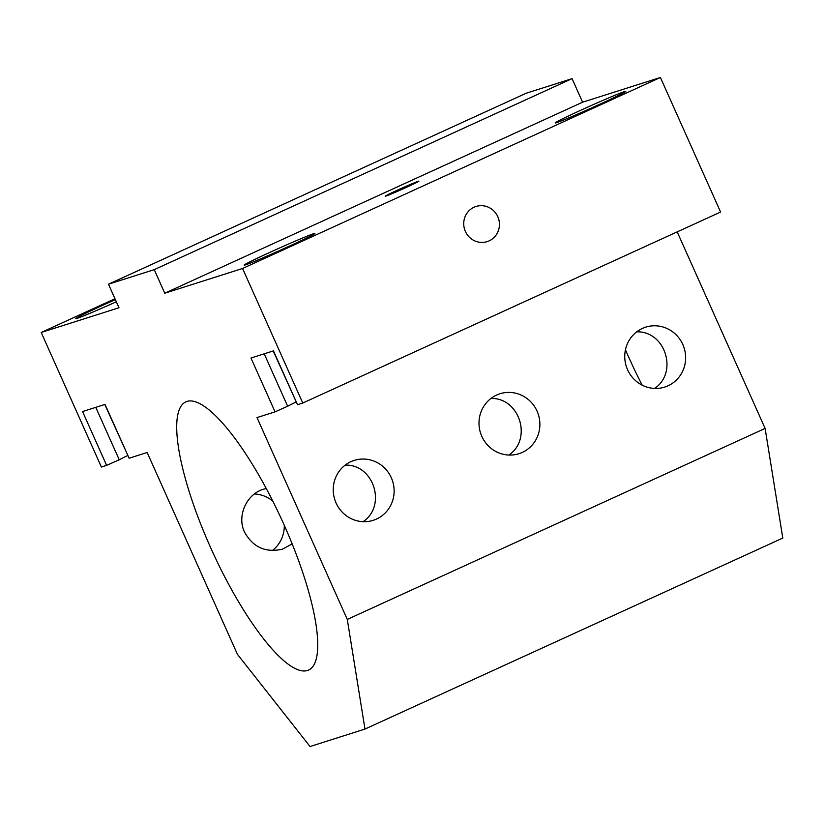 <?xml version="1.0" encoding="UTF-8"?>
<svg xmlns="http://www.w3.org/2000/svg" width="824" height="824" viewBox="0 0 824 824"><rect width="100%" height="100%" fill="white"/><g stroke="black" fill="none" stroke-linecap="round" stroke-linejoin="round"><path stroke-width="1.24" d="M677.194 231.874L765.115 428.418L347.285 619.421L364.97 729.065L310.051 746.523L237.446 654.328L147.156 452.489L129.111 458.226L105.029 404.399L82.555 411.547L106.626 465.375L119.233 459.771L95.78 407.344M364.97 729.065L782.8 538.062L765.115 428.418M572.072 78.651L526.299 93.194L108.469 284.198L154.243 269.654L572.072 78.651L582.599 102.207L164.769 293.21L242.575 268.48L302.769 403.039L720.598 212.036L660.405 77.477L582.599 102.207M625.447 349.788A147.475 38.151 -114.6 0 0 642.195 385.179M347.285 619.421L257.006 417.583L275.051 411.846L287.658 406.253L264.205 353.815M275.051 411.846L250.98 358.028L273.455 350.88L297.526 404.708L302.769 403.039M164.769 293.21L154.243 269.654M114.979 298.752L41.2 332.474L119.006 307.754L108.469 284.198M41.2 332.474L101.393 467.033L106.626 465.375M187.027 401.401A147.475 38.151 65.4 0 1 282.889 522.21A147.475 38.151 65.4 0 1 308.537 670.087A147.475 38.151 65.4 0 1 212.52 551.822A147.475 38.151 65.4 0 1 185.905 401.834A147.475 38.151 65.4 0 1 187.027 401.401M104.792 404.481L129.111 458.226M127.627 455.538A62.675 1.906 -24.1 0 0 119.233 459.771M296.053 402.019A62.675 1.906 -24.1 0 0 287.658 406.253M273.218 350.962L297.526 404.708M489.106 240.876A18.437 17.798 -107.6 0 1 487.169 241.617A18.437 17.798 -107.6 0 1 464.623 229.443A18.437 17.798 -107.6 0 1 476.004 206.484A18.437 17.798 -107.6 0 1 498.19 217.649A18.437 17.798 -107.6 0 1 489.106 240.876M385.869 196.091A18.437 0.556 155.9 0 1 385.23 196.215A18.437 0.556 155.9 0 1 401.834 188.171A18.437 0.556 155.9 0 1 418.891 181.156A18.437 0.556 155.9 0 1 404.491 188.212A18.437 0.556 155.9 0 1 385.869 196.091M363.106 521.685C386.93 505.709 373.808 464.169 345.194 465.097M376.517 519.048A31.436 30.354 -107.6 0 1 373.2 520.325A31.436 30.354 -107.6 0 1 334.76 499.56A31.436 30.354 -107.6 0 1 354.166 460.41A31.436 30.354 -107.6 0 1 392.008 479.444A31.436 30.354 -107.6 0 1 376.517 519.048M272.332 550.556A31.436 30.354 72.4 0 0 284.29 525.331M272.868 501.208A31.436 30.354 72.4 0 0 254.42 493.967M292.159 543.902L282.498 549.144C265.668 553.007 253.02 547.321 244.532 532.088C236.56 515.7 246.881 493.906 263.464 489.24L266.276 488.508M508.861 455.054C532.685 439.089 519.563 397.539 490.95 398.466M522.272 452.428A31.436 30.354 -107.6 0 1 518.955 453.705A31.436 30.354 -107.6 0 1 480.516 432.93A31.436 30.354 -107.6 0 1 499.921 393.779A31.436 30.354 -107.6 0 1 537.753 412.814A31.436 30.354 -107.6 0 1 522.272 452.428M654.616 388.423C678.44 372.458 665.318 330.908 636.705 331.835M668.027 385.797A31.436 30.354 -107.6 0 1 664.711 387.074A31.436 30.354 -107.6 0 1 626.271 366.309A31.436 30.354 -107.6 0 1 645.676 327.159A31.436 30.354 -107.6 0 1 683.508 346.183A31.436 30.354 -107.6 0 1 668.027 385.797M313.553 233.738A38.707 1.174 155.9 0 1 314.881 233.48A38.707 1.174 155.9 0 1 280.026 250.362A38.707 1.174 155.9 0 1 244.203 265.091A38.707 1.174 155.9 0 1 274.454 250.29A38.707 1.174 155.9 0 1 313.553 233.738M624.499 91.598A38.707 1.174 155.9 0 1 625.828 91.34A38.707 1.174 155.9 0 1 590.962 108.222A38.707 1.174 155.9 0 1 555.149 122.951A38.707 1.174 155.9 0 1 585.401 108.14A38.707 1.174 155.9 0 1 624.499 91.598M116.328 301.759A38.707 1.174 155.9 0 1 75.777 318.62A38.707 1.174 155.9 0 1 115.37 299.627M242.575 268.48L660.405 77.477"/></g></svg>
